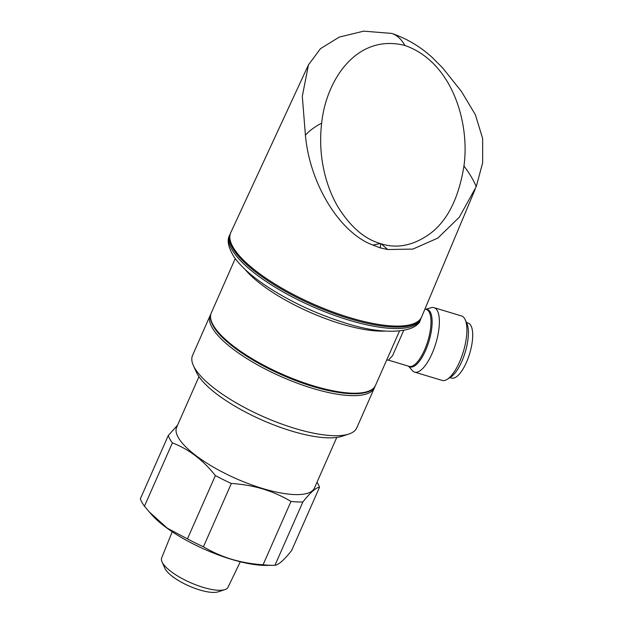 <?xml version="1.0" encoding="UTF-8"?>
<svg xmlns="http://www.w3.org/2000/svg" width="623" height="623" viewBox="0 0 623 623"><rect width="100%" height="100%" fill="white"/><g stroke="black" fill="none" stroke-linecap="round" stroke-linejoin="round"><path stroke-width="0.93" d="M336.763 437.439L314.451 488.035A75.305 23.004 -156.2 0 1 262.735 488.541A75.305 23.004 -156.2 0 1 176.652 427.261L198.963 376.666M240.291 561.775L228.049 587.232A36.29 11.089 -156.2 0 1 224.911 589.607A36.29 11.089 -156.2 0 1 203.176 587.372A36.29 11.089 -156.2 0 1 162.019 561.876A36.29 11.089 -156.2 0 1 161.653 557.943L172.197 531.746M224.911 589.607L218.112 591.85A30.675 9.376 -156.2 0 1 199.742 589.958A30.675 9.376 -156.2 0 1 164.947 568.402L162.019 561.876M203.433 546.776L231.359 483.471C242.23 484.141 252.689 485.956 262.735 488.923C272.827 492.045 282.25 496.212 290.996 501.437L263.077 564.75C252.307 564.095 241.849 562.273 231.701 559.29C221.695 556.214 212.279 552.048 203.433 546.776A82.734 25.278 -156.2 0 1 187.445 538.887L167.244 528.156L149.201 511.849L144.45 506.219A82.734 25.278 -156.2 0 1 140.346 498.836L168.272 435.524A82.734 25.278 -156.2 0 0 172.376 442.906C188.683 449.074 203.012 459.961 215.371 475.575L187.445 538.887M302.879 501.943C310.456 492.411 316.001 487.513 319.529 487.248L291.603 550.553C284.033 560.093 278.481 564.991 274.961 565.256L302.879 501.943A82.734 25.278 -156.2 0 1 290.996 501.437M317.021 482.194A82.734 25.278 -156.2 0 1 319.529 487.248M274.961 565.256A82.734 25.278 -156.2 0 1 273.24 565.31L266.317 565.396A75.165 22.965 -156.2 0 1 231.445 559.345A75.165 22.965 -156.2 0 1 151.973 514.964L149.201 511.849M273.24 565.31A82.734 25.278 -156.2 0 1 263.077 564.75M231.359 483.471A82.734 25.278 -156.2 0 1 215.371 475.575M144.45 506.219L172.376 442.906M177.571 425.166L168.272 435.524M391.618 33.401L392.007 33.525C406.835 38.564 420.299 46.593 432.393 57.62L442.805 68.102L461.409 91.417L475.318 114.609L482.646 138.47L482.654 162.798L476.237 186.651L459.283 217.256L437.782 238.111L412.893 249.083L387.716 249.535L380.201 247.853L372.889 245.065C339.815 232.94 309.647 183.816 305.41 135.175L302.303 96.261L308.486 64.815L320.487 48.664L339.27 37.092L363.7 31.15L391.618 33.401C396.906 35.067 401.329 39.078 404.88 45.448C452.719 62.222 469.96 123.72 463.956 165.998C458.707 198.496 447.189 221.22 429.403 234.17C413.104 245.602 397.038 248.818 381.198 243.811L380.287 243.538C364.424 238.991 350.266 226.686 337.806 206.641C325.416 185.397 317.8 155.361 321.67 123.128C326.024 80.351 356.496 33.229 404.88 45.448M308.486 64.815L230.775 232.613A104.329 31.874 23.8 0 0 349.962 317.683A104.329 31.874 23.8 0 0 421.685 316.819L475.084 189.478M408.532 366.184L412.325 370.56A33.658 11.993 -73.2 0 0 414.614 372.118A33.658 11.993 -73.2 0 0 432.004 353.7A33.658 11.993 -73.2 0 0 434.036 307.669A33.658 11.993 -73.2 0 0 431.264 307.7L425.688 309.249M414.614 372.118L442.151 380.412A33.658 11.993 -73.2 0 0 447.267 379.298A33.658 11.993 -73.2 0 0 459.54 361.994A33.658 11.993 -73.2 0 0 465.217 319.724A33.658 11.993 -73.2 0 0 461.573 315.962L434.036 307.669M447.267 379.298L450.74 377.094A30.293 10.793 -73.2 0 0 461.783 361.527A30.293 10.793 -73.2 0 0 466.892 323.477L465.217 319.724M419.925 320.658L419.396 322.761L418.679 322.543M403.696 330.455L392.568 355.663L388.464 360.133L386.673 360.063M374.867 386.595A89.751 27.42 -156.2 0 1 374.431 387.818A89.751 27.42 -156.2 0 1 297.116 383.137A89.751 27.42 -156.2 0 1 212.03 327.41A89.751 27.42 -156.2 0 1 210.2 315.386A89.751 27.42 -156.2 0 1 210.815 314.241M210.2 315.386L192.53 355.46A89.751 27.42 23.8 0 0 193.325 365.421A89.751 27.42 23.8 0 0 194.36 367.484A89.751 27.42 23.8 0 0 265.928 417.784A89.751 27.42 23.8 0 0 348.864 434.029A89.751 27.42 23.8 0 0 356.761 427.892L374.431 387.818M348.864 434.029L342.074 436.264A84.136 25.707 -156.2 0 1 264.316 421.039A84.136 25.707 -156.2 0 1 197.218 373.878A84.136 25.707 -156.2 0 1 196.245 371.947L193.325 365.421M466.425 322.426L468.488 323.267A28.674 10.225 106.8 0 1 472.312 341.264A28.674 10.225 106.8 0 1 451.948 378.145L449.767 377.709M476.237 186.651C473.558 180.172 469.469 173.287 463.956 165.998M305.41 135.175C309.304 130.799 314.724 126.781 321.67 123.128M387.716 249.535L381.198 243.811M380.287 243.538L372.889 245.065M380.201 247.853L380.746 243.679M420.541 319.428L421.187 317.964A104.329 31.874 -156.2 0 1 331.304 312.512A104.329 31.874 -156.2 0 1 232.395 247.736A104.329 31.874 -156.2 0 1 230.269 233.757L229.622 235.221A104.329 31.874 23.8 0 0 231.748 249.2A104.329 31.874 23.8 0 0 330.657 313.984A104.329 31.874 23.8 0 0 420.541 319.428C417.324 332.752 384.251 336.225 343.25 322.356C316.624 313.86 292.047 302.443 269.525 288.114C252.86 277.352 240.984 266.901 233.913 256.762C228.189 247.284 226.756 240.104 229.622 235.221M384.882 331.093A89.751 27.42 -156.2 0 1 245.057 269.424M213.113 324.965A89.751 27.42 23.8 0 0 298.191 380.692A89.751 27.42 23.8 0 0 375.513 385.38C369.836 400.278 325.665 394.414 281.962 374.937C249.426 360.701 221.025 340.547 213.136 325.813C210.372 320.892 209.749 316.601 211.283 312.941A89.751 27.42 23.8 0 0 213.113 324.965M408.68 366.231A30.029 10.708 -73.2 0 0 425.556 350.523A30.029 10.708 -73.2 0 0 425.836 309.296M388.464 360.133L409.124 366.363A29.733 10.599 -73.2 0 0 424.489 350.095A29.733 10.599 -73.2 0 0 426.28 309.429L424.948 309.031M399.468 331.054L375.513 385.38M421.187 317.964L421.397 317.45M230.502 233.259L230.269 233.757M235.237 258.623L211.283 312.941"/></g></svg>
